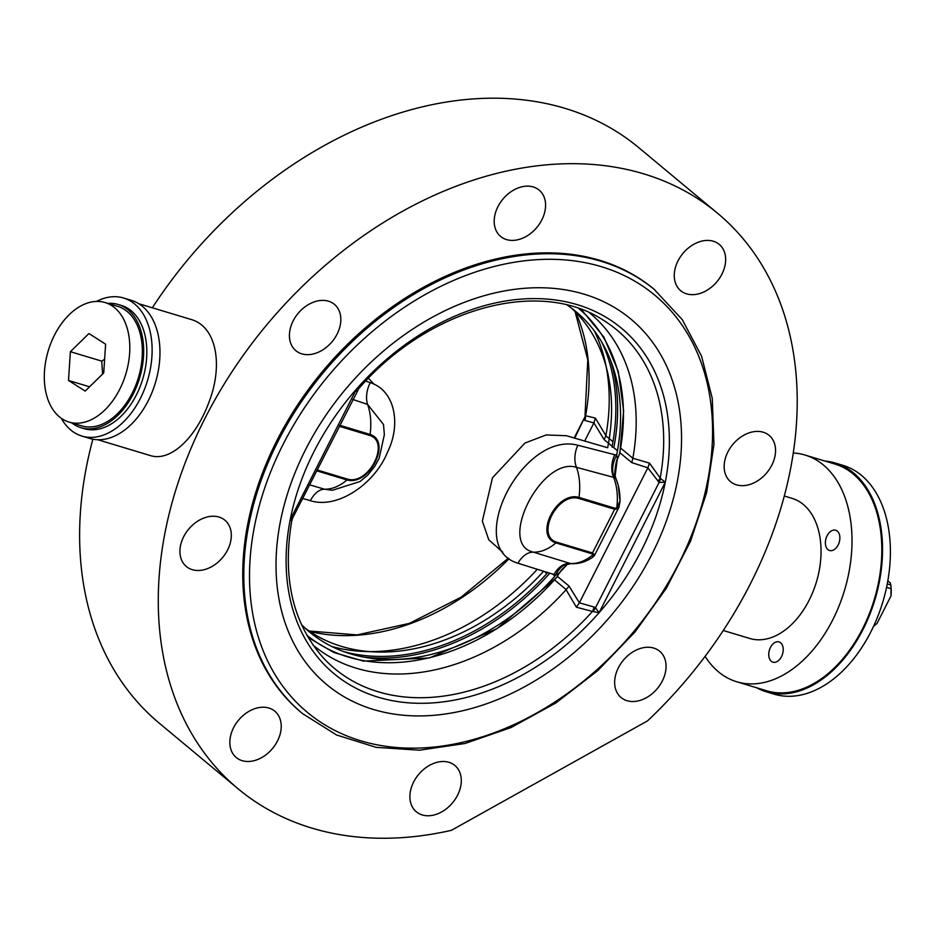 <?xml version="1.0" encoding="UTF-8"?>
<svg xmlns="http://www.w3.org/2000/svg" width="938" height="938" viewBox="0 0 938 938"><rect width="100%" height="100%" fill="white"/><g stroke="black" fill="none" stroke-linecap="round" stroke-linejoin="round"><path stroke-width="1.41" d="M451.401 830.318L647.583 720.853A374.543 274.811 -50.2 0 0 717.359 213.078A374.543 274.811 -50.2 0 0 266.521 325.134A374.543 274.811 -50.2 0 0 238.123 788.823A374.543 274.811 -50.2 0 0 451.401 830.318M717.359 213.078L638.672 147.583A374.543 274.811 129.8 0 0 152.331 307.793M92.874 439.207A374.543 274.811 129.8 0 0 159.437 723.327L238.123 788.823M138.789 303.713L190.578 319.319C216.924 326.283 223.408 365.797 208.693 402.836C196.148 436.862 170.833 462.762 149.588 455.34M723.245 630.488L749.802 638.485A73.187 47.475 -73.2 0 0 816.377 582.111A73.187 47.475 -73.2 0 0 792.035 498.348L784.25 495.991M793.208 452.995A118.387 76.799 106.8 0 1 805.085 455.059A118.387 76.799 106.8 0 1 844.458 590.577A118.387 76.799 106.8 0 1 736.752 681.774A118.387 76.799 106.8 0 1 718.461 671.819A118.387 76.799 106.8 0 1 705.095 656.342M770.45 647.443A10.588 6.871 106.8 0 1 779.032 641.909A10.588 6.871 106.8 0 1 782.55 654.02A10.588 6.871 106.8 0 1 772.924 662.169A10.588 6.871 106.8 0 1 770.45 647.443M827.937 549.609A10.588 6.871 106.8 0 1 826.519 537.052A10.588 6.871 106.8 0 1 835.688 530.24A10.588 6.871 106.8 0 1 839.205 542.352A10.588 6.871 106.8 0 1 829.579 550.5A10.588 6.871 106.8 0 1 827.937 549.609M302.528 713.595L301.473 712.716A275.526 202.162 -50.2 0 1 276.968 440.438A275.526 202.162 -50.2 0 1 654.009 289.185L682.278 319.659L701.589 356.252L712.27 398.392L713.959 444.448L706.619 492.638L690.556 541.167L666.39 588.185L635.061 631.895L597.764 670.635L555.906 702.925L511.104 727.525L465.037 743.494L419.45 750.201L376.068 747.34L336.578 734.993L302.528 713.595A275.526 202.162 -50.2 0 1 278.035 441.317A275.526 202.162 -50.2 0 1 655.064 290.065M230.56 748.29A30.133 22.113 -50.2 0 1 243.634 715.073A30.133 22.113 -50.2 0 1 274.799 711.192A30.133 22.113 -50.2 0 1 272.524 748.501A30.133 22.113 -50.2 0 1 236.247 757.517A30.133 22.113 -50.2 0 1 230.56 748.29M183.66 536.735A30.133 22.113 -50.2 0 1 224.897 520.191A30.133 22.113 -50.2 0 1 222.623 557.5A30.133 22.113 -50.2 0 1 186.345 566.517A30.133 22.113 -50.2 0 1 183.66 536.735M309.036 304.229A30.133 22.113 -50.2 0 1 334.409 304.358A30.133 22.113 -50.2 0 1 332.122 341.666A30.133 22.113 -50.2 0 1 295.845 350.683A30.133 22.113 -50.2 0 1 309.036 304.229M533.241 186.955A30.133 22.113 -50.2 0 1 539.162 190.109A30.133 22.113 -50.2 0 1 536.876 227.418A30.133 22.113 -50.2 0 1 500.611 236.435A30.133 22.113 -50.2 0 1 500.189 202.772A30.133 22.113 -50.2 0 1 533.241 186.955M724.922 253.612A30.133 22.113 -50.2 0 1 711.836 286.817A30.133 22.113 -50.2 0 1 680.683 290.698A30.133 22.113 -50.2 0 1 682.958 253.401A30.133 22.113 -50.2 0 1 719.235 244.384A30.133 22.113 -50.2 0 1 724.922 253.612M771.822 465.154A30.133 22.113 -50.2 0 1 730.573 481.698A30.133 22.113 -50.2 0 1 732.859 444.389A30.133 22.113 -50.2 0 1 769.137 435.373A30.133 22.113 -50.2 0 1 771.822 465.154M646.446 697.673A30.133 22.113 -50.2 0 1 621.073 697.544A30.133 22.113 -50.2 0 1 623.36 660.235A30.133 22.113 -50.2 0 1 659.637 651.218A30.133 22.113 -50.2 0 1 646.446 697.673M422.241 814.946A30.133 22.113 -50.2 0 1 416.32 811.792A30.133 22.113 -50.2 0 1 418.606 774.483A30.133 22.113 -50.2 0 1 454.871 765.467A30.133 22.113 -50.2 0 1 455.293 799.129A30.133 22.113 -50.2 0 1 422.241 814.946M576.389 607.203L579.356 602.829L569.096 586.121L566.083 589.732L576.389 607.203L592.453 611.447A12.921 7.961 105 0 0 594.082 607.038L579.367 602.817L647.841 467.839L659.109 482.413L665.265 482.261L660.481 478.439L649.483 463.126L632.845 458.236L620.733 448.153M292.797 517.753L291.777 520.789C282.221 577.151 292.55 622.644 322.754 657.233A220.418 161.735 -50.2 0 0 592.453 611.447L599.077 612.725A224.71 164.877 -50.2 0 1 378.166 697.204A224.71 164.877 -50.2 0 1 290.217 519.64L292.797 517.753L358.867 388.484C428.478 308.051 539.303 277.754 603.31 320.175A220.418 161.735 -50.2 0 1 660.223 477.864A12.921 6.484 143.9 0 1 657.901 481.241M358.891 387.546L356.405 389.176L356.393 391.181M593.027 611.388A12.921 7.422 127.9 0 0 595.524 607.742L659.109 482.413A12.921 7.621 122.9 0 0 660.481 478.439M619.901 452.726L631.755 462.61L647.841 467.828L649.483 463.126M631.755 462.61L632.845 458.236M604.142 439.617L605.889 435.631L595.384 418.09L593.895 422.909L604.142 439.617L612.162 446.289M595.384 418.09L585.617 415.757A12.921 11.303 -76.1 0 1 584.82 420.423L593.895 422.909L584.726 440.977M574.982 310.83A220.418 161.735 -50.2 0 1 585.617 415.757L585.359 415.909A12.921 10.904 -39.8 0 1 583.987 419.884L584.82 420.423M585.359 415.909L574.748 438.105M291.437 520.496L290.217 519.64A224.71 164.877 -50.2 0 1 356.405 389.176A224.71 164.877 -50.2 0 1 577.304 304.686A224.71 164.877 -50.2 0 1 665.265 482.261A224.71 164.877 -50.2 0 1 599.077 612.725L595.524 607.742L594.082 607.038M566.083 589.732A216.115 158.569 -50.2 0 1 313.632 645.532A216.115 158.569 -50.2 0 1 313.034 645.039M537.228 569.343A216.115 158.569 -50.2 0 1 331.806 646.505M589.556 312.835A216.115 158.569 -50.2 0 1 590.143 313.327A216.115 158.569 -50.2 0 1 632.869 458.096M594.399 331.02A216.115 158.569 -50.2 0 1 605.889 435.631M736.752 681.774L766.557 690.755A118.387 76.799 -73.2 0 0 874.251 599.558A118.387 76.799 -73.2 0 0 834.879 464.04L805.085 455.059M824.948 461.05A119.466 77.502 106.8 0 1 835.195 463.009A119.466 77.502 106.8 0 1 874.92 599.757A119.466 77.502 106.8 0 1 766.252 691.787A119.466 77.502 106.8 0 1 756.626 687.753M766.252 691.787L774.085 694.143A119.466 77.502 -73.2 0 0 882.764 602.126A119.466 77.502 -73.2 0 0 843.039 465.377L835.195 463.009M81.934 436.088L89.778 438.445A72.109 46.783 -73.2 0 0 155.368 382.903A72.109 46.783 -73.2 0 0 131.39 300.359L123.546 297.991A72.109 46.783 106.8 0 1 147.524 380.535A72.109 46.783 106.8 0 1 81.934 436.088A72.109 46.783 106.8 0 1 70.784 430.026A72.109 46.783 106.8 0 1 61.263 418.266M96.473 301.426A72.109 46.783 106.8 0 1 123.546 297.991M619.01 507.153L594.528 555.39L592.499 552.963L556.504 542.117C535.481 535.668 557.477 492.18 578.676 498.418L614.671 509.275L616.899 509.064L619.01 507.153L620.03 501.068A2.157 0.668 0.7 0 1 620.018 501.138M567.185 564.477L559.189 573.048L556.855 577.292A2.157 0.75 35.3 0 0 556.914 577.046M567.326 305.155A208.342 152.859 -50.2 0 1 616.629 455.211L577.855 445.245C522.583 430.648 463.384 547.018 517.987 563.257L555.835 575.064L559.189 573.048L556.668 577.409A2.157 0.75 35.3 0 0 556.855 577.292A2.157 2.157 0 0 1 556.715 577.468L556.656 577.433M570.925 563.656L533.452 552.177C496.894 544.333 541.707 456.196 576.483 467.347L614.132 477.501L616.008 478.884A51.742 33.569 106.8 0 1 618.236 485.415A51.742 33.569 106.8 0 1 620.018 500.986L616.747 507.904L614.988 508.244L578.992 497.398C556.633 490.832 533.757 536.055 555.906 542.903L591.901 553.748L592.992 554.721L592.816 557.149C585.863 561.932 578.57 564.101 570.925 563.656L567.138 564.512C562.448 568.721 559.939 571.535 559.634 572.954M301.461 624.567A208.342 152.859 -50.2 0 0 555.835 575.064L555.8 575.053A21.527 14.246 100.2 0 1 570.456 563.597M553.936 574.595A21.527 14.727 107.3 0 1 569.929 563.468A53.818 34.905 106.8 0 0 592.992 554.721A2.157 1.817 -21.4 0 0 594.094 554.018M302.599 498.453L310.384 500.681C338.172 509.51 375.306 483.023 387.535 452.081C401.288 424.468 395.109 390.454 370.252 382.669L365.691 381.086M614.132 477.501A21.527 14.914 111.8 0 1 616.629 455.211L617.403 458.295L615.129 476.058L618.236 485.415L620.03 501.068A2.157 0.668 0.7 0 0 620.018 500.986M616.899 509.064A2.157 1.36 58.1 0 0 616.747 507.904A53.818 34.905 106.8 0 0 613.616 477.36A21.527 14.562 104.4 0 1 614.8 454.625M578.676 498.418A2.157 1.395 106.8 0 0 578.992 497.398A53.818 34.905 106.8 0 0 576.483 467.347A21.527 14.527 104.4 0 1 577.855 445.245M517.987 563.257A21.527 14.703 107.4 0 1 533.452 552.177A53.818 34.905 106.8 0 0 555.906 542.903A2.157 1.395 -73.2 0 0 556.504 542.117M352.805 399.471L367.567 404.384L383.525 424.539M370.252 382.669A21.527 13.367 -71 0 0 367.567 404.384A53.818 34.905 106.8 0 1 370.064 434.435L339.72 425.277M310.384 500.681A21.527 13.191 106.2 0 1 324.525 489.214L309.517 484.805M383.501 424.457L384.357 434.681L379.104 458.459L374.719 466.456L367.626 475.203L360.051 481.511L332.462 490.269L324.525 489.214A53.818 34.905 106.8 0 0 346.978 479.939C369.267 486.435 392.143 441.212 370.064 434.435A2.157 1.395 106.8 0 1 369.748 435.455C390.771 441.904 368.775 485.38 347.588 479.142L317.056 469.95M594.528 555.39L592.734 557.207M619.69 453.253L617.802 458.295C615.832 459.386 613.827 477.946 615.129 476.047M543.524 571.324A208.342 152.859 -50.2 0 1 305.213 628.214M502.709 552.142L488.78 539.807L482.355 521.082L492.473 477.805L524.963 443.041L546.162 434.951L566.411 435.713L607.648 447.743A208.342 152.859 -50.2 0 0 571.582 308.192M368.435 378.249L374.086 384.263M107.882 303.396A64.359 41.753 106.8 0 1 108.468 303.349A64.359 41.753 106.8 0 1 118.176 304.475L121.307 305.413A64.359 41.753 106.8 0 1 142.717 379.093A64.359 41.753 106.8 0 1 84.162 428.666L81.031 427.716A64.359 41.753 106.8 0 1 71.851 422.932M118.176 304.475A64.359 41.753 106.8 0 1 139.574 378.143A64.359 41.753 106.8 0 1 81.031 427.716M105.068 302.54L117.613 306.327A62.424 40.498 106.8 0 1 124.297 309.411A62.424 40.498 106.8 0 1 136.585 383.138A62.424 40.498 106.8 0 1 81.583 425.864L69.037 422.077A62.424 40.498 106.8 0 1 48.284 350.624A62.424 40.498 106.8 0 1 105.068 302.54A62.424 40.498 106.8 0 1 111.751 305.624A62.424 40.498 106.8 0 1 124.039 379.351A62.424 40.498 106.8 0 1 69.037 422.077M105.607 344.176L103.731 372.949L85.17 391.087L68.497 380.453L70.385 351.68L88.934 333.541L105.607 344.176M104.622 359.184L101.75 361.13L102.582 374.063M89.556 386.796L68.497 380.453M101.75 361.13L70.385 351.68M887.817 580.833L890.197 582.815L890.819 584.995A34.436 22.336 106.8 0 1 890.889 585.769A34.436 22.336 106.8 0 1 891.041 588.689L890.983 595.923A30.133 19.546 -73.2 0 0 891.1 588.173L890.889 585.769M890.819 584.995L887.254 583.928M886.562 587.34L891.041 588.689M890.983 595.923L877.077 623.348L873.477 626.49M283.241 444.084A271.457 199.173 -50.2 0 1 684.107 328.183A271.457 199.173 -50.2 0 1 475.777 738.827A271.457 199.173 -50.2 0 1 283.241 444.084M305.565 449.619A237.736 174.433 -50.2 0 1 553.455 288.365A237.736 174.433 -50.2 0 1 677.177 482.132A237.736 174.433 -50.2 0 1 404.137 715.295A237.736 174.433 -50.2 0 1 305.565 449.619M612.983 441.704L605.866 435.783M544.661 571.676L546.877 573.528M554.546 579.907L566.2 589.615M569.096 586.121L557.453 576.436M509.053 558.696A220.418 161.735 -50.2 0 1 308.426 631.063M599.077 612.725L665.265 482.261M290.217 519.64L356.405 389.176M614.988 508.244A2.157 1.395 106.8 0 1 614.671 509.275L592.499 552.963A2.157 1.395 -73.2 0 1 591.901 553.748M610.357 359.805A213.536 156.681 -50.2 0 1 613.815 447.672L617.474 450.721M306.867 635.237A212.527 155.943 -50.2 0 0 556.668 577.409L496.952 628.706L429.405 657.96L363.428 661.091L333.94 652.543L308.215 637.547M619.76 452.679A2.157 0.879 -169 0 1 619.842 453.019A2.157 0.879 -169 0 1 619.631 453.3A212.527 155.943 -50.2 0 0 578.793 308.543M554.968 576.038L552.81 574.244M549.75 573.282A213.536 156.681 -50.2 0 1 363.006 656.975M339.228 426.262L369.748 435.455M343.601 651.57A212.527 155.943 129.8 0 0 547.686 572.637M601.528 341.702A212.527 155.943 129.8 0 1 612.033 446.969A2.157 0.879 -169 0 1 613.815 447.672M316.634 470.794L346.978 479.939A2.157 1.395 -73.2 0 0 347.588 479.142M574.197 437.952L583.999 418.641M508.361 558.157L461.262 597.096L409.437 623.371L357.038 634.92L308.274 630.946M574.83 310.713L587.786 359.805L585.019 415.616M149.576 455.352L97.798 439.734M617.802 458.295L619.76 453.312A2.157 2.157 0 0 0 619.842 453.019L623.641 410.738L618.248 371.436L603.908 337.082L581.314 309.446"/></g></svg>

